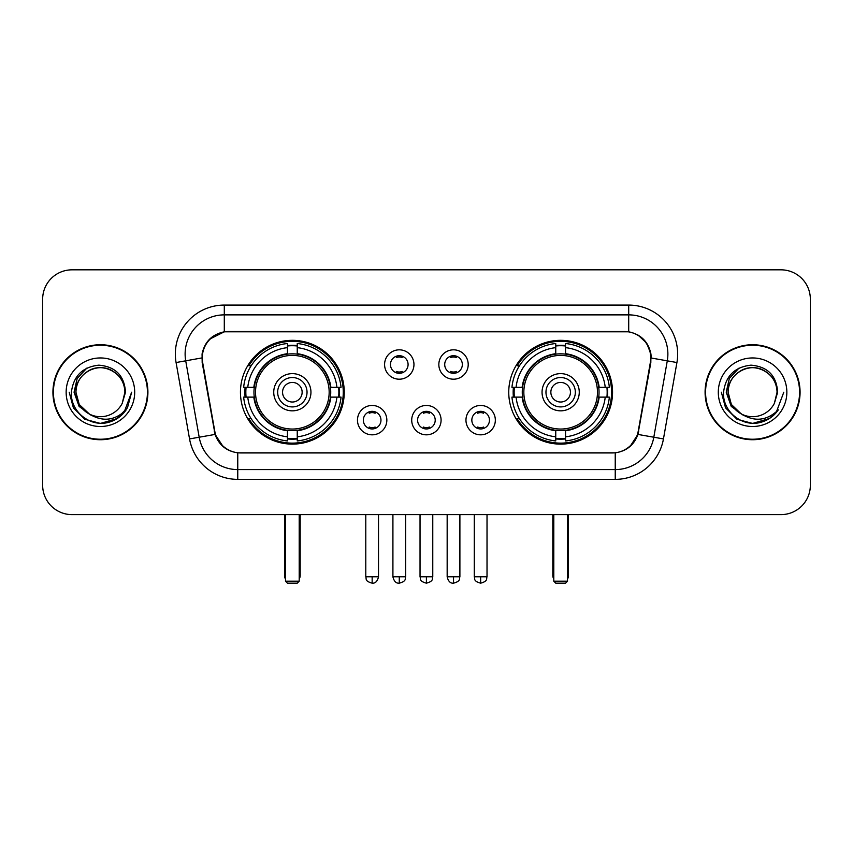 <?xml version="1.0" encoding="UTF-8"?>
<svg xmlns="http://www.w3.org/2000/svg" width="853" height="853" viewBox="0 0 853 853"><rect width="100%" height="100%" fill="white"/><g stroke="black" fill="none" stroke-linecap="round" stroke-linejoin="round"><path stroke-width="1.28" d="M508.751 392.231A51.894 51.894 0 0 0 560.656 444.125A51.894 51.894 0 0 0 612.55 392.231A51.894 51.894 0 0 0 560.656 340.326A51.894 51.894 0 0 0 508.751 392.231M240.45 392.231A51.894 51.894 0 0 0 292.344 444.125A51.894 51.894 0 0 0 344.249 392.231A51.894 51.894 0 0 0 292.344 340.326A51.894 51.894 0 0 0 240.45 392.231M386.846 420.134A14.693 14.693 0 0 1 372.153 434.827A14.693 14.693 0 0 1 357.471 420.134A14.693 14.693 0 0 1 372.153 405.452A14.693 14.693 0 0 1 386.846 420.134M363.346 420.134A8.818 8.818 0 0 0 372.153 428.952A8.818 8.818 0 0 0 380.971 420.134A8.818 8.818 0 0 0 372.153 411.327A8.818 8.818 0 0 0 363.346 420.134M441.086 420.134A14.693 14.693 0 0 1 426.404 434.827A14.693 14.693 0 0 1 411.711 420.134A14.693 14.693 0 0 1 426.404 405.452A14.693 14.693 0 0 1 441.086 420.134M417.586 420.134A8.818 8.818 0 0 0 426.404 428.952A8.818 8.818 0 0 0 435.211 420.134A8.818 8.818 0 0 0 426.404 411.327A8.818 8.818 0 0 0 417.586 420.134M495.337 420.134A14.693 14.693 0 0 1 480.655 434.827A14.693 14.693 0 0 1 465.962 420.134A14.693 14.693 0 0 1 480.655 405.452A14.693 14.693 0 0 1 495.337 420.134M471.837 420.134A8.818 8.818 0 0 0 480.655 428.952A8.818 8.818 0 0 0 489.462 420.134A8.818 8.818 0 0 0 480.655 411.327A8.818 8.818 0 0 0 471.837 420.134M413.961 364.519A14.693 14.693 0 0 1 399.279 379.201A14.693 14.693 0 0 1 384.586 364.519A14.693 14.693 0 0 1 399.279 349.826A14.693 14.693 0 0 1 413.961 364.519M390.461 364.519A8.818 8.818 0 0 0 399.279 373.326A8.818 8.818 0 0 0 408.086 364.519A8.818 8.818 0 0 0 399.279 355.701A8.818 8.818 0 0 0 390.461 364.519M468.212 364.519A14.693 14.693 0 0 1 453.529 379.201A14.693 14.693 0 0 1 438.837 364.519A14.693 14.693 0 0 1 453.529 349.826A14.693 14.693 0 0 1 468.212 364.519M444.712 364.519A8.818 8.818 0 0 0 453.529 373.326A8.818 8.818 0 0 0 462.337 364.519A8.818 8.818 0 0 0 453.529 355.701A8.818 8.818 0 0 0 444.712 364.519M202.662 362.546A26.443 26.443 0 0 1 228.7 331.518L624.3 331.518A26.443 26.443 0 0 1 650.338 362.546L638.247 431.096A26.443 26.443 0 0 1 612.209 452.943L240.791 452.943A26.443 26.443 0 0 1 214.753 431.096L202.662 362.546M245.11 397.125A47.491 47.491 0 0 1 245.11 387.337M513.41 397.125A47.491 47.491 0 0 1 513.41 387.337M52.929 392.231A47.491 47.491 0 0 0 100.419 439.721A47.491 47.491 0 0 0 147.91 392.231A47.491 47.491 0 0 0 100.419 344.74A47.491 47.491 0 0 0 52.929 392.231M705.09 392.231A47.491 47.491 0 0 0 752.581 439.721A47.491 47.491 0 0 0 800.071 392.231A47.491 47.491 0 0 0 752.581 344.74A47.491 47.491 0 0 0 705.09 392.231M202.065 354.038C204.603 341.786 212.013 334.376 224.296 331.806L628.704 331.806C640.976 334.365 648.387 341.776 650.935 354.038L650.828 362.546L637.927 434.422C634.067 445.063 626.497 451.205 615.237 452.815L237.763 452.815C226.525 451.226 218.965 445.085 215.073 434.422L202.172 362.546L202.065 354.038M209.571 339.195L224.296 331.806L224.296 314.874L628.704 314.874A39.163 39.163 0 0 1 667.281 360.84L653.814 437.216A39.163 39.163 0 0 1 615.237 469.587L237.763 469.587A39.163 39.163 0 0 1 199.186 437.216L185.719 360.84A39.163 39.163 0 0 1 224.296 314.874L224.296 305.075L628.704 305.075L628.704 331.806M638.012 335.058L646.649 343.098L650.935 354.038L651.234 358.015L676.919 362.536L663.453 438.922A48.962 48.962 0 0 1 615.237 479.375L237.763 479.375A48.962 48.962 0 0 1 189.547 438.922L176.081 362.536A48.962 48.962 0 0 1 224.296 305.075M240.301 452.943L237.763 452.815L237.763 479.375M615.237 479.375L615.237 452.815L612.699 452.943M663.453 438.922L637.927 434.422L630.026 446.471M223.145 446.62L215.073 434.422L189.547 438.922M638.737 431.096L638.577 431.927M214.423 431.927L214.263 431.096M176.081 362.536L201.766 357.951M810.35 299.2A29.375 29.375 0 0 0 780.975 269.825L72.025 269.825A29.375 29.375 0 0 0 42.65 299.2L42.65 485.25A29.375 29.375 0 0 0 72.025 514.626L780.975 514.626A29.375 29.375 0 0 0 810.35 485.25L810.35 299.2L810.35 485.25M42.65 299.2L42.65 485.25M780.975 269.825L72.025 269.825M72.025 514.626L780.975 514.626M147.43 392.231A47 47 0 0 0 100.419 345.23A47 47 0 0 0 53.419 392.231A47 47 0 0 0 100.419 439.231A47 47 0 0 0 147.43 392.231M117.277 418.503L100.419 423.44L84.82 419.26L73.39 407.83L69.21 392.231L73.39 407.83L84.82 419.26L100.419 423.44L116.029 419.26L127.449 407.83L131.639 392.231L123.92 412.767L119.559 416.893M91.239 415.347L79.094 406.423L74.062 392.231L77.186 378.423L86.857 368.101M124.901 392.231L122.224 403.362L125.498 392.231C124.378 375.619 115.496 366.598 98.852 365.159C82.592 366.939 73.443 375.96 71.407 392.231C70.138 410.4 88.072 425.956 105.847 422.96C114.398 421.318 121.179 416.946 126.18 409.845C114.888 420.7 102.637 422.118 89.437 414.1L79.222 404.471L75.938 392.231C76.269 382.997 80.353 375.928 88.179 371.023C103.437 361.256 125.743 374.126 124.901 392.231L122.224 403.362A24.481 24.481 0 0 1 89.437 414.1L79.222 404.471L75.938 392.231C76.269 382.997 80.353 375.928 88.179 371.023C103.437 361.256 125.743 374.126 124.901 392.231C124.57 382.997 120.497 375.928 112.66 371.023C97.402 361.256 75.107 374.126 75.938 392.231C76.269 382.997 80.353 375.928 88.179 371.023C103.437 361.256 125.743 374.126 124.901 392.231M89.256 414.014L79.222 404.471L75.938 392.231C76.375 402.094 80.875 409.387 89.437 414.1M66.15 392.231A34.269 34.269 0 0 0 100.419 426.5A34.269 34.269 0 0 0 134.699 392.231A34.269 34.269 0 0 0 100.419 357.951A34.269 34.269 0 0 0 66.15 392.231M126.18 409.845L117.415 418.407M117.213 418.535L105.975 422.939M131.639 392.231L127.449 407.83L116.029 419.26L100.419 423.44L84.82 419.26L73.39 407.83L69.21 392.231L73.39 407.83L84.82 419.26L100.419 423.44L116.029 419.26L127.449 407.83L131.639 392.231M799.581 392.231A47 47 0 0 0 752.581 345.23A47 47 0 0 0 705.57 392.231A47 47 0 0 0 752.581 439.231A47 47 0 0 0 799.581 392.231M783.79 392.231L776.081 412.767L771.709 416.893M743.4 415.347L731.256 406.423L726.223 392.231L729.336 378.423L739.007 368.101M741.257 413.929L731.373 404.471L728.099 392.231L731.373 404.471L741.257 413.929L731.373 404.471L728.099 392.231C728.43 382.997 732.503 375.928 740.34 371.023C755.598 361.256 777.893 374.126 777.062 392.231L774.375 403.362L777.648 392.231C776.529 375.619 767.657 366.598 751.003 365.159C734.742 366.939 725.604 375.96 723.568 392.231C722.288 410.4 740.223 425.956 757.997 422.96C766.559 421.318 773.33 416.946 778.341 409.845C767.039 420.7 754.788 422.118 741.588 414.1L741.566 414.089A24.481 24.481 0 0 0 774.375 403.362L777.062 392.231L774.375 403.362M741.588 414.1C733.026 409.387 728.537 402.094 728.099 392.231C728.43 382.997 732.503 375.928 740.34 371.023C755.598 361.256 777.893 374.126 777.062 392.231C776.731 382.997 772.647 375.928 764.821 371.023C749.563 361.256 727.257 374.126 728.099 392.231C728.43 382.997 732.503 375.928 740.34 371.023C755.598 361.256 777.893 374.126 777.062 392.231M718.301 392.231A34.269 34.269 0 0 0 752.581 426.5A34.269 34.269 0 0 0 786.85 392.231A34.269 34.269 0 0 0 752.581 357.951A34.269 34.269 0 0 0 718.301 392.231M778.341 409.845L769.587 418.396M769.363 418.535L758.125 422.939L769.427 418.503L758.125 422.939L769.427 418.503L752.581 423.44L736.971 419.26L725.551 407.83L721.361 392.231M769.385 418.524L758.146 422.939L769.385 418.524M330.42 397.125A38.385 38.385 0 0 0 297.249 354.155L297.249 354.155A38.385 38.385 0 0 0 254.279 397.125A38.385 38.385 0 0 0 330.42 397.125L330.42 397.125A38.385 38.385 0 0 1 297.249 430.296L297.249 436.811A44.846 44.846 0 0 0 336.924 397.125L341.061 397.125A48.962 48.962 0 0 1 297.249 440.948L297.249 436.811M246.09 397.125A46.51 46.51 0 0 1 246.09 387.337M297.249 345.977A46.51 46.51 0 0 0 287.45 345.977M338.598 387.337A46.51 46.51 0 0 1 338.598 397.125M336.924 387.337L341.061 387.337A48.962 48.962 0 0 0 297.249 343.514L297.249 353.696A38.843 38.843 0 0 1 330.879 387.337L336.924 387.337A44.846 44.846 0 0 0 297.249 347.651M247.765 397.125L243.638 397.125A48.962 48.962 0 0 0 287.45 440.948L287.45 430.765A38.843 38.843 0 0 1 253.81 397.125L247.765 397.125A44.846 44.846 0 0 0 287.45 436.811M336.924 397.125L330.879 397.125A38.843 38.843 0 0 1 297.249 430.765L297.249 430.296M254.279 397.125L254.279 397.125A38.385 38.385 0 0 0 287.45 430.296M297.249 438.485A46.51 46.51 0 0 1 287.45 438.485M287.45 347.651L287.45 343.514A48.962 48.962 0 0 0 243.638 387.337L253.81 387.337A38.843 38.843 0 0 1 287.45 353.696L287.45 347.651A44.846 44.846 0 0 0 247.765 387.337M329.162 392.231A36.818 36.818 0 0 1 292.344 429.048A36.818 36.818 0 0 1 255.527 392.231A36.818 36.818 0 0 1 292.344 355.413A36.818 36.818 0 0 1 329.162 392.231M310.95 392.231A18.606 18.606 0 0 0 292.344 373.625A18.606 18.606 0 0 0 273.738 392.231A18.606 18.606 0 0 0 292.344 410.837A18.606 18.606 0 0 0 310.95 392.231M307.037 392.231A14.693 14.693 0 0 0 292.344 377.538A14.693 14.693 0 0 0 277.662 392.231A14.693 14.693 0 0 0 292.344 406.913A14.693 14.693 0 0 0 307.037 392.231M302.143 392.231A9.788 9.788 0 0 1 292.344 402.019A9.788 9.788 0 0 1 282.556 392.231A9.788 9.788 0 0 1 292.344 382.432A9.788 9.788 0 0 1 302.143 392.231A9.788 9.788 0 0 1 292.344 402.019A9.788 9.788 0 0 1 282.556 392.231A9.788 9.788 0 0 1 292.344 382.432A9.788 9.788 0 0 1 302.143 392.231M251.145 365.788L248.831 365.788A50.924 50.924 0 0 1 343.269 392.231A50.924 50.924 0 0 1 248.831 418.663L251.145 418.663M285.499 514.626L285.499 581.213L299.2 581.213L299.2 514.626M285.499 581.213L287.45 583.175L297.249 583.175L299.2 581.213M598.721 397.125A38.385 38.385 0 0 0 565.55 354.155L565.55 354.155A38.385 38.385 0 0 0 522.58 397.125A38.385 38.385 0 0 0 598.721 397.125L598.721 397.125A38.385 38.385 0 0 1 565.55 430.296L565.55 436.811A44.846 44.846 0 0 0 605.235 397.125L609.362 397.125A48.962 48.962 0 0 1 565.55 440.948L565.55 436.811M514.402 397.125A46.51 46.51 0 0 1 514.402 387.337M565.55 345.977A46.51 46.51 0 0 0 555.751 345.977M606.909 387.337A46.51 46.51 0 0 1 606.909 397.125M605.235 387.337L609.362 387.337A48.962 48.962 0 0 0 565.55 343.514L565.55 353.696A38.843 38.843 0 0 1 599.19 387.337L605.235 387.337A44.846 44.846 0 0 0 565.55 347.651M516.076 397.125L511.939 397.125A48.962 48.962 0 0 0 555.751 440.948L555.751 430.765A38.843 38.843 0 0 1 522.121 397.125L516.076 397.125A44.846 44.846 0 0 0 555.751 436.811M605.235 397.125L599.19 397.125A38.843 38.843 0 0 1 565.55 430.765L565.55 430.296M522.58 397.125L522.58 397.125A38.385 38.385 0 0 0 555.751 430.296M565.55 438.485A46.51 46.51 0 0 1 555.751 438.485M555.751 347.651L555.751 343.514A48.962 48.962 0 0 0 511.939 387.337L522.121 387.337A38.843 38.843 0 0 1 555.751 353.696L555.751 347.651A44.846 44.846 0 0 0 516.076 387.337M597.473 392.231A36.818 36.818 0 0 1 560.656 429.048A36.818 36.818 0 0 1 523.838 392.231A36.818 36.818 0 0 1 560.656 355.413A36.818 36.818 0 0 1 597.473 392.231M579.262 392.231A18.606 18.606 0 0 0 560.656 373.625A18.606 18.606 0 0 0 542.05 392.231A18.606 18.606 0 0 0 560.656 410.837A18.606 18.606 0 0 0 579.262 392.231M575.338 392.231A14.693 14.693 0 0 0 560.656 377.538A14.693 14.693 0 0 0 545.963 392.231A14.693 14.693 0 0 0 560.656 406.913A14.693 14.693 0 0 0 575.338 392.231M570.444 392.231A9.788 9.788 0 0 1 560.656 402.019A9.788 9.788 0 0 1 550.857 392.231A9.788 9.788 0 0 1 560.656 382.432A9.788 9.788 0 0 1 570.444 392.231A9.788 9.788 0 0 1 560.656 402.019A9.788 9.788 0 0 1 550.857 392.231A9.788 9.788 0 0 1 560.656 382.432A9.788 9.788 0 0 1 570.444 392.231M519.445 365.788L517.131 365.788A50.924 50.924 0 0 1 611.569 392.231A50.924 50.924 0 0 1 517.131 418.663L519.445 418.663M553.8 514.626L553.8 581.213L567.501 581.213L567.501 514.626M553.8 581.213L555.751 583.175L565.55 583.175L567.501 581.213M396.336 372.825L396.336 371.428A7.517 7.517 0 0 0 402.211 371.428L402.211 372.825M402.211 356.202L402.211 357.599A7.517 7.517 0 0 0 396.336 357.599L396.336 356.202M450.587 372.825L450.587 371.428A7.517 7.517 0 0 0 456.462 371.428L456.462 372.825M456.462 356.202L456.462 357.599A7.517 7.517 0 0 0 450.587 357.599L450.587 356.202M369.221 428.441L369.221 427.044A7.517 7.517 0 0 0 375.096 427.044L375.096 428.441M375.096 411.828L375.096 413.225A7.517 7.517 0 0 0 369.221 413.225L369.221 411.828M423.461 428.441L423.461 427.044A7.517 7.517 0 0 0 429.336 427.044L429.336 428.441M429.336 411.828L429.336 413.225A7.517 7.517 0 0 0 423.461 413.225L423.461 411.828M477.712 428.441L477.712 427.044A7.517 7.517 0 0 0 483.587 427.044L483.587 428.441M483.587 411.828L483.587 413.225A7.517 7.517 0 0 0 477.712 413.225L477.712 411.828M628.704 305.075A48.962 48.962 0 0 1 676.919 362.536M185.719 360.84A39.163 39.163 0 0 1 185.122 354.038M284.518 514.626L284.518 575.338L285.499 575.338M292.344 402.019A9.788 9.788 0 0 1 282.556 392.231A9.788 9.788 0 0 1 292.344 382.432M299.2 575.338L300.181 575.338L300.181 514.626M287.45 438.922A46.947 46.947 0 0 0 297.249 438.922M339.046 397.125A46.947 46.947 0 0 0 339.046 387.337M297.249 345.529A46.947 46.947 0 0 0 287.45 345.529M552.819 514.626L552.819 575.338L553.8 575.338M560.656 402.019A9.788 9.788 0 0 1 550.857 392.231A9.788 9.788 0 0 1 560.656 382.432M567.501 575.338L568.482 575.338L568.482 514.626M555.751 438.922A46.947 46.947 0 0 0 565.55 438.922M607.347 397.125A46.947 46.947 0 0 0 607.347 387.337M565.55 345.529A46.947 46.947 0 0 0 555.751 345.529M399.279 576.809L392.913 576.809C394.022 581.351 396.144 583.473 399.279 583.175L399.279 576.809L405.644 576.809L405.644 514.626M453.529 576.809L447.164 576.809C448.273 581.351 450.395 583.473 453.529 583.175L453.529 576.809L459.895 576.809L459.895 514.626M372.153 576.809L365.788 576.809C366.683 578.782 364.434 581.021 372.153 583.175L372.153 576.809L378.519 576.809L378.519 514.626M426.404 576.809L420.039 576.809C420.934 578.782 418.674 581.021 426.404 583.175L426.404 576.809L432.77 576.809L432.77 514.626M480.655 576.809L474.289 576.809C475.185 578.782 472.925 581.021 480.655 583.175L480.655 576.809L487.02 576.809L487.02 514.626M284.518 575.338A7.837 7.837 0 0 0 285.499 579.134M299.2 579.134A7.837 7.837 0 0 0 300.181 575.338M552.819 575.338A7.837 7.837 0 0 0 553.8 579.134M567.501 579.134A7.837 7.837 0 0 0 568.482 575.338M392.913 576.809L392.913 514.626M405.644 576.809C404.748 578.782 406.998 581.021 399.279 583.175M447.164 576.809L447.164 514.626M459.895 576.809C458.989 578.782 461.249 581.021 453.529 583.175M365.788 576.809L365.788 514.626M378.519 576.809C377.41 581.351 375.288 583.473 372.153 583.175M420.039 576.809L420.039 514.626M432.77 576.809C431.863 578.782 434.124 581.021 426.404 583.175M474.289 576.809L474.289 514.626M487.02 576.809C486.114 578.782 488.374 581.021 480.655 583.175"/></g></svg>
